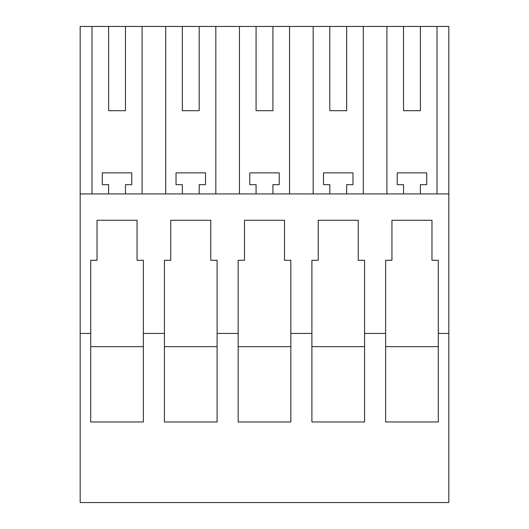 <?xml version="1.0" encoding="UTF-8"?>
<svg xmlns="http://www.w3.org/2000/svg" width="529" height="529" viewBox="0 0 529 529"><rect width="100%" height="100%" fill="white"/><g stroke="black" fill="none" stroke-linecap="round" stroke-linejoin="round"><path stroke-width="0.79" d="M448.83 333.422L448.83 502.55L80.17 502.55L80.17 333.422L90.704 333.422L90.704 421.977L143.366 421.977L143.366 333.422L164.433 333.422L164.433 421.977L217.102 421.977L217.102 333.422L238.169 333.422L238.169 421.977L290.831 421.977L290.831 333.422L311.898 333.422L311.898 421.977L364.567 421.977L364.567 333.422L385.634 333.422L385.634 421.977L438.296 421.977L438.296 333.422L448.83 333.422L448.83 26.45L80.17 26.45L80.17 333.422M143.366 333.422L143.366 260.288L137.051 260.288L137.051 220.262L97.025 220.262L97.025 260.288L90.704 260.288L90.704 333.422M217.102 333.422L217.102 260.288L210.78 260.288L210.78 220.262L170.755 220.262L170.755 260.288L164.433 260.288L164.433 333.422M290.831 333.422L290.831 260.288L284.516 260.288L284.516 220.262L244.484 220.262L244.484 260.288L238.169 260.288L238.169 333.422M364.567 333.422L364.567 260.288L358.245 260.288L358.245 220.262L318.22 220.262L318.22 260.288L311.898 260.288L311.898 333.422M438.296 333.422L438.296 260.288L431.975 260.288L431.975 220.262L391.949 220.262L391.949 260.288L385.634 260.288L385.634 333.422M80.17 193.925L448.83 193.925M91.98 193.925L91.98 26.45M142.096 193.925L142.096 26.45M165.709 193.925L165.709 26.45M215.825 193.925L215.825 26.45M182.34 26.45L182.34 110.713L199.195 110.713L199.195 26.45M182.34 110.713L199.195 110.713M239.445 193.925L239.445 26.45M289.555 193.925L289.555 26.45M256.076 26.45L256.076 110.713L272.924 110.713L272.924 26.45M256.076 110.713L272.924 110.713M313.175 193.925L313.175 26.45M363.291 193.925L363.291 26.45M329.805 26.45L329.805 110.713L346.66 110.713L346.66 26.45M329.805 110.713L346.66 110.713M386.904 193.925L386.904 26.45M437.02 193.925L437.02 26.45M403.541 26.45L403.541 110.713L420.39 110.713L420.39 26.45M403.541 110.713L420.39 110.713M108.61 26.45L108.61 110.713L125.459 110.713L125.459 26.45M108.61 110.713L125.459 110.713M329.805 193.925L329.805 184.654L323.483 184.654L323.483 172.864L352.982 172.864L352.982 184.654L346.66 184.654L346.66 193.925M256.076 193.925L256.076 184.654L249.754 184.654L249.754 172.864L279.246 172.864L279.246 184.654L272.924 184.654L272.924 193.925M182.34 193.925L182.34 184.654L176.018 184.654L176.018 172.864L205.517 172.864L205.517 184.654L199.195 184.654L199.195 193.925M108.61 193.925L108.61 184.654L102.289 184.654L102.289 172.864L131.781 172.864L131.781 184.654L125.459 184.654L125.459 193.925M403.541 193.925L403.541 184.654L397.219 184.654L397.219 172.864L426.711 172.864L426.711 184.654L420.39 184.654L420.39 193.925M311.898 346.66L364.567 346.66M238.169 346.66L290.831 346.66M164.433 346.66L217.102 346.66M90.704 346.66L143.366 346.66M385.634 346.66L438.296 346.66"/></g></svg>
